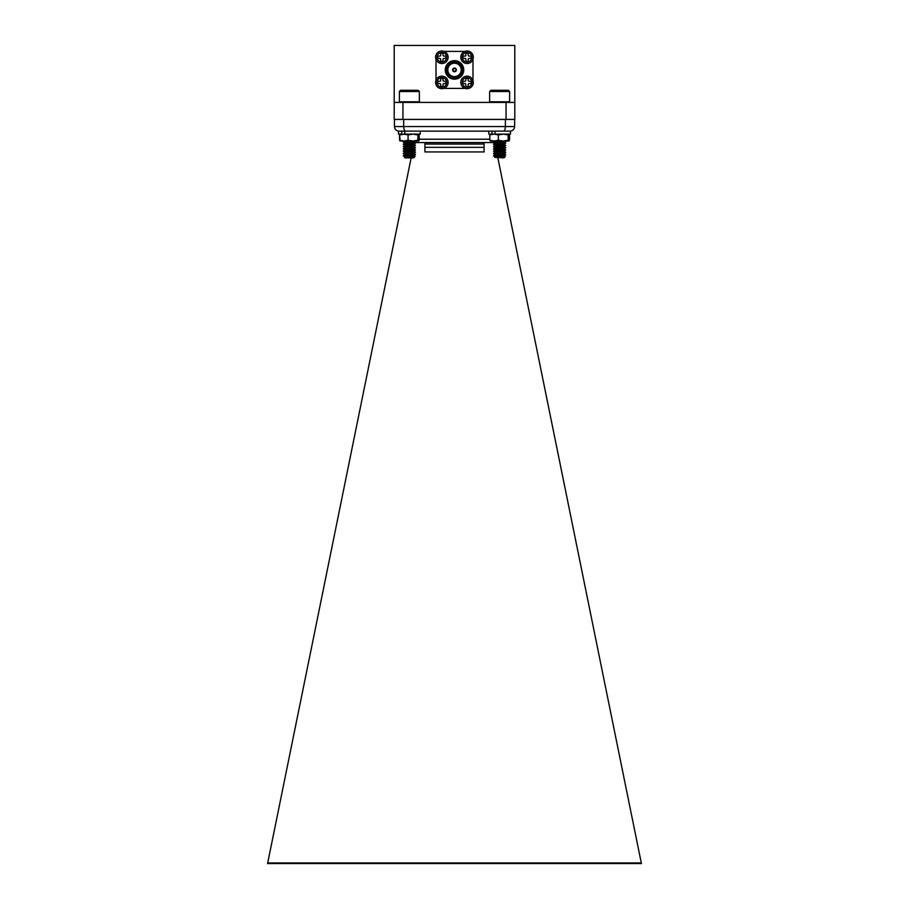 <?xml version="1.0" encoding="UTF-8"?>
<svg xmlns="http://www.w3.org/2000/svg" width="909" height="909" viewBox="0 0 909 909"><rect width="100%" height="100%" fill="white"/><g stroke="black" fill="none" stroke-linecap="round" stroke-linejoin="round"><path stroke-width="1.36" d="M402.948 119.42L394.211 119.42L394.211 45.45L514.789 45.45L514.789 119.42L506.052 119.42L506.052 102.41L402.948 102.41L402.948 119.42L506.052 119.42M506.052 102.41L514.789 102.41M394.211 102.41L402.948 102.41M472.987 80.481L472.987 59.221M443.717 88.4L465.181 88.4M436.013 59.517L436.013 80.185M464.794 51.415L444.092 51.415M448.114 82.424A6.261 6.261 0 0 1 441.854 88.684A6.261 6.261 0 0 1 435.593 82.424A6.261 6.261 0 0 1 441.854 76.163A6.261 6.261 0 0 1 448.114 82.424M443.887 83.594L445.933 83.594L445.933 81.265L443.887 81.265A0.875 0.875 0 0 1 443.013 80.39L443.013 78.344L440.683 78.344L440.683 80.39A0.875 0.875 0 0 1 439.808 81.265L437.774 81.265L437.774 83.594L439.808 83.594A0.875 0.875 0 0 1 440.683 84.469L440.683 86.503L443.013 86.503L443.013 84.469A0.875 0.875 0 0 1 443.887 83.594M473.305 82.424A6.261 6.261 0 0 1 467.044 88.684A6.261 6.261 0 0 1 460.783 82.424A6.261 6.261 0 0 1 467.044 76.163A6.261 6.261 0 0 1 473.305 82.424M469.078 83.594L471.123 83.594L471.123 81.265L469.078 81.265A0.875 0.875 0 0 1 468.203 80.39L468.203 78.344L465.874 78.344L465.874 80.39A0.875 0.875 0 0 1 464.999 81.265L462.965 81.265L462.965 83.594L464.999 83.594A0.875 0.875 0 0 1 465.874 84.469L465.874 86.503L468.203 86.503L468.203 84.469A0.875 0.875 0 0 1 469.078 83.594M453.114 69.913A1.386 1.386 0 0 1 455.193 68.709A1.386 1.386 0 0 1 455.193 71.107A1.386 1.386 0 0 1 453.114 69.913M452.637 69.913A1.863 1.863 0 0 1 455.432 68.3A1.863 1.863 0 0 1 455.432 71.527A1.863 1.863 0 0 1 452.637 69.913M447.807 69.913A6.693 6.693 0 0 1 457.852 64.107A6.693 6.693 0 0 1 457.852 75.708A6.693 6.693 0 0 1 447.807 69.913M446.705 69.913A7.795 7.795 0 0 1 458.397 63.164A7.795 7.795 0 0 1 458.397 76.663A7.795 7.795 0 0 1 446.705 69.913M446.33 69.913A8.17 8.17 0 0 1 458.579 62.835A8.17 8.17 0 0 1 458.579 76.981A8.17 8.17 0 0 1 446.33 69.913M445.876 69.913A8.624 8.624 0 0 1 458.818 62.437A8.624 8.624 0 0 1 458.818 77.39A8.624 8.624 0 0 1 445.876 69.913M445.251 69.913A9.249 9.249 0 0 1 459.125 61.903A9.249 9.249 0 0 1 459.125 77.924A9.249 9.249 0 0 1 445.251 69.913M448.114 57.267A6.261 6.261 0 0 1 441.854 63.528A6.261 6.261 0 0 1 435.593 57.267A6.261 6.261 0 0 1 441.854 51.006A6.261 6.261 0 0 1 448.114 57.267M443.887 58.426L445.933 58.426L445.933 56.097L443.887 56.097A0.875 0.875 0 0 1 443.013 55.222L443.013 53.188L440.683 53.188L440.683 55.222A0.875 0.875 0 0 1 439.808 56.097L437.774 56.097L437.774 58.426L439.808 58.426A0.875 0.875 0 0 1 440.683 59.301L440.683 61.346L443.013 61.346L443.013 59.301A0.875 0.875 0 0 1 443.887 58.426M473.305 57.267A6.261 6.261 0 0 1 467.044 63.528A6.261 6.261 0 0 1 460.783 57.267A6.261 6.261 0 0 1 467.044 51.006A6.261 6.261 0 0 1 473.305 57.267M469.078 58.426L471.123 58.426L471.123 56.097L469.078 56.097A0.875 0.875 0 0 1 468.203 55.222L468.203 53.188L465.874 53.188L465.874 55.222A0.875 0.875 0 0 1 464.999 56.097L462.965 56.097L462.965 58.426L464.999 58.426A0.875 0.875 0 0 1 465.874 59.301L465.874 61.346L468.203 61.346L468.203 59.301A0.875 0.875 0 0 1 469.078 58.426M500.984 142.554L414.868 142.554L424.912 142.554L424.912 151.928L484.088 151.928L424.912 151.928M410.073 142.554L408.448 142.554M484.088 151.928L484.088 142.554L494.326 142.554M267.576 863.55L641.424 863.55L641.288 862.914L267.712 862.914L267.576 863.55M490.44 134.1L489.803 134.93L494.076 134.1L510.46 134.1L510.46 131.146L405.584 131.146C404.437 130.851 403.801 129.328 403.687 126.556L403.687 119.42M492.008 131.146L495.041 131.146L495.041 134.1L492.008 134.1L492.008 131.146L398.54 131.146L398.54 134.1L398.54 131.146M505.393 119.42L505.393 126.556L394.438 126.556C394.733 129.328 396.256 130.851 399.028 131.146C396.256 130.851 394.733 129.328 394.438 126.556L394.438 119.42M503.495 131.146C504.631 130.851 505.268 129.328 505.393 126.556L514.642 126.556L514.642 119.42M501.575 148.326L500.643 148.247A4.59 4.59 0 0 1 500.609 148.383L495.053 147.588L504.188 146.429M499.62 149.315L500.268 149.36A4.59 4.59 0 0 1 500.12 149.633M499.166 150.792L501.575 150.633L499.507 150.462A4.59 4.59 0 0 1 499.234 150.735M498.018 151.53A4.59 4.59 0 0 1 496.644 151.905M499.62 144.986L493.553 144.406L505.688 142.963L493.587 144.088L500.734 144.895M499.62 146.144L495.053 145.27L500.734 146.065M500.734 147.076L499.62 147.008M501.416 142.781A1.477 1.477 0 0 1 502.211 142.554M412.356 151.905A4.59 4.59 0 0 1 410.823 151.451M404.812 150.11L409.709 150.689A4.59 4.59 0 0 1 409.459 150.417L404.812 149.849L408.72 149.315M409.38 149.553L408.811 149.519A4.59 4.59 0 0 1 408.323 148.019L404.812 147.531L413.947 146.372M408.664 149.212L403.312 148.69L408.266 147.042M408.266 145.985L404.812 145.224L413.584 144.201M409.38 144.929L403.346 144.031L415.379 142.963L413.584 141.895M411.334 143.645L408.118 143.383A1.477 1.477 0 0 1 408.221 143.679L405.164 143.054M411.141 157.893L267.712 862.914M494.803 142.838L495.325 145.44M495.814 147.803L496.7 152.167M497.03 153.78L497.166 154.439L502.95 153.928M497.859 157.893L641.288 862.914M514.642 126.556C514.346 129.328 512.812 130.851 510.051 131.146C512.812 130.851 514.346 129.328 514.642 126.556M409.584 157.655C402.687 157.371 403.073 157.098 410.743 156.848C416.833 156.609 416.163 156.382 408.743 156.155L403.789 155.757M406.346 156.462L413.947 155.621L404.869 154.803L411.334 155.212L404.869 154.519L406.505 154.132M409.38 154.166L403.789 153.451M404.812 152.439L412.163 152.848M403.346 153.269L404.857 152.394L413.902 151.235L415.447 152.155L403.346 153.269L407.152 153.746L411.368 154.007L403.38 153.36L404.857 152.394L411.368 151.701L403.312 150.996L404.857 152.201L403.346 151.326L409.38 151.86L403.789 151.144M411.334 150.587L404.869 149.894L403.346 149.008L408.402 148.451M408.266 147.167L409.38 147.235M411.334 148.269L404.869 147.588L403.312 146.372L415.379 145.27L413.947 144.088M411.334 145.963L404.857 145.27L403.346 144.383L408.255 143.838M403.766 142.179L402.517 141.031M403.346 155.587L404.857 154.7L403.38 155.678L408.743 156.155L403.346 155.587L415.379 154.519L413.584 153.451M411.368 151.701L403.312 150.996L415.379 149.894L413.584 148.826M407.391 143.611L408.186 143.554M404.812 157.064L413.902 155.859L415.049 156.553L413.709 157.893L405.05 157.893L404.448 157.257L409.289 156.916M413.947 151.292L406.505 151.826M409.38 143.77L404.869 143.247L406.732 142.554M413.902 151.042L415.413 150.167L403.312 151.292L404.857 150.076L408.857 149.587M411.368 144.77L403.312 144.065L404.812 145.485L408.266 145.02M407.539 156.643L403.312 155.916L414.97 154.61M403.346 153.632L404.857 154.507L403.312 153.598L414.97 152.292M413.947 148.69L404.857 149.883L403.312 148.974L414.97 147.667M403.346 146.338L404.857 145.463L403.312 146.667L414.97 145.36M404.812 143.202L403.312 144.349L414.97 143.054M409.38 142.611L403.312 142.043L414.902 141.031M411.368 149.383L403.346 148.644L415.379 147.588L413.584 146.519M411.368 147.076L409.38 146.951M411.368 142.452L409.38 142.327M403.789 141.895L411.561 141.031M411.811 156.28L409.493 156.189M404.812 154.757L413.902 153.553M404.812 142.906L413.947 141.759M411.334 141.338L407.743 141.031M404.857 154.7L413.947 153.598M403.346 150.962L404.857 150.076L413.902 148.928M409.38 148.394L407.391 148.235M403.346 148.644L404.857 147.769L413.902 146.61M409.38 146.076L407.391 145.917M404.857 145.463L413.947 144.349M403.346 144.031L404.857 143.145L413.902 141.986M409.38 141.463L405.221 141.031M399.392 101.808L419.367 101.808L419.367 91.491L399.392 91.491L399.392 101.808L399.994 102.41M399.392 91.491L400.608 90.286L418.151 90.286L419.367 91.491M499.143 157.655C492.905 157.371 493.769 157.098 501.745 156.848C507.04 156.609 505.836 156.382 498.098 156.155L493.553 155.962L505.654 154.485L493.587 153.326L505.688 152.212L503.825 151.201M499.62 154.235L493.553 153.655L505.688 152.212M499.62 151.917L493.553 151.337L505.654 150.224L504.143 148.985M499.62 149.61L493.553 149.031L505.211 147.724M499.62 147.292L497.666 147.167M495.098 147.633L493.553 146.713L505.654 145.599L503.825 144.258M499.62 142.668L497.666 142.543M500.757 143.758L493.553 142.088L505.461 141.031M498.098 156.155L493.587 155.644L505.688 154.519L503.825 153.507M501.575 151.758L493.587 151.019L505.688 149.894M494.03 148.883L505.688 147.588L503.825 146.576M494.03 146.576L505.688 145.27M505.688 142.963L503.825 141.952M501.575 142.508L493.553 141.804L502.62 141.031M499.905 156.223L505.245 156.564L503.95 157.893L494.712 157.314L503.825 155.814M494.36 156.155L497.518 156.723M495.416 156.973L504.188 155.678L495.053 154.519L504.188 153.36M493.587 153.326L495.098 152.451L501.575 152.951L495.053 152.212L504.143 151.292M501.575 150.633L495.053 149.894L504.143 148.781L505.654 147.906L504.143 148.781M495.053 145.27L504.143 144.361M495.098 143.008L504.143 142.043M501.575 141.395L497.371 141.031M499.62 155.382L497.666 155.223L499.62 155.382M495.053 154.803L504.143 153.61M495.098 152.451L501.95 151.723M499.62 150.758L497.666 150.599M495.053 149.894L504.188 148.758M499.62 148.451L497.666 148.281M495.053 147.588L504.143 146.667M495.053 145.565L504.188 144.406M499.62 143.827L495.098 143.202L504.188 142.099M499.62 141.52L495.235 141.031M489.633 101.808L509.608 101.808L509.608 91.491L489.633 91.491L489.633 101.808L490.246 102.41M489.633 91.491L490.849 90.286L508.392 90.286L509.608 91.491M501.575 152.951L496.78 152.542M502.007 149.406L504.188 149.031M502.007 147.099L503.802 146.872M490.44 141.031L489.803 140.213L494.076 141.031L498.348 140.213L503.256 141.031L508.165 140.213L508.801 141.031L509.438 140.213L508.938 140.997M489.803 134.93L489.803 140.213M494.076 134.1L498.348 134.93L498.348 140.213M498.348 134.93L503.256 134.1L508.165 134.93L508.165 140.213M508.165 134.93L508.801 134.1L509.438 134.93L509.438 140.213M508.801 134.1L509.438 134.93M508.801 141.031L490.303 140.997M508.767 134.1L509.551 134.93L509.551 140.213L508.767 141.031M399.54 134.93L399.54 140.213L400.21 141.031L399.551 134.93L400.21 134.1L399.551 134.93L404.8 134.1L404.8 131.146L401.767 131.146L401.767 134.1L398.54 134.1M399.551 140.213L403.812 141.031L408.073 140.213L412.981 141.031L417.901 140.213L418.56 141.031L419.208 140.213L418.56 141.031L400.13 141.031M403.812 134.1L408.073 134.93L408.073 140.213M408.073 134.93L412.981 134.1L417.901 134.93L417.901 140.213M417.901 134.93L418.56 134.1L419.208 134.93L419.208 140.213M418.56 134.1L419.208 134.93M420.219 131.146L420.219 134.1L404.8 134.1M492.008 134.1L488.781 134.1L488.781 131.146M446.66 82.424A4.806 4.806 0 0 0 439.445 78.265A4.806 4.806 0 0 0 439.445 86.594A4.806 4.806 0 0 0 446.66 82.424M471.851 82.424A4.806 4.806 0 0 0 464.635 78.265A4.806 4.806 0 0 0 464.635 86.594A4.806 4.806 0 0 0 471.851 82.424M446.66 57.267A4.806 4.806 0 0 0 439.445 53.108A4.806 4.806 0 0 0 439.445 61.426A4.806 4.806 0 0 0 446.66 57.267M471.851 57.267A4.806 4.806 0 0 0 464.635 53.108A4.806 4.806 0 0 0 464.635 61.426A4.806 4.806 0 0 0 471.851 57.267M419.208 139.225L489.803 139.225M484.088 147.349L424.912 147.349M484.088 144.031L424.912 144.031M506.483 141.031L504.734 142.395M404.857 156.825L403.346 155.95L404.857 156.825M404.857 142.952L403.346 142.077L404.857 142.952M413.902 155.666L415.413 154.791M413.902 153.36L415.413 152.473M413.902 148.735L415.413 147.86M404.857 147.576L403.346 146.701M413.902 146.417L415.413 145.542M413.902 144.111L415.413 143.236M413.902 141.793L415.413 140.918M403.346 141.713L404.857 140.838M418.754 102.41L419.367 101.808M495.098 156.882L493.587 155.996M504.143 155.723L505.654 154.837L504.143 155.723M495.098 154.564L493.587 153.689M504.143 153.405L505.654 152.53L504.143 153.405M495.098 152.257L493.587 151.371M504.143 151.099L505.654 150.224L504.143 151.099M495.098 149.94L493.587 149.065M504.143 146.474L505.654 145.599L504.143 146.474M495.098 145.315L493.587 144.44M504.143 144.167L505.654 143.281L504.143 144.167M504.143 141.849L505.654 140.975M493.587 155.644L495.098 154.757M493.587 151.019L495.098 150.133M493.587 148.701L495.098 147.826M493.587 146.394L495.098 145.52M493.587 144.088L495.098 143.202M493.587 141.77L495.098 140.895M505.245 156.564L504.143 155.916L505.245 156.564M509.006 102.41L509.608 101.808"/></g></svg>

